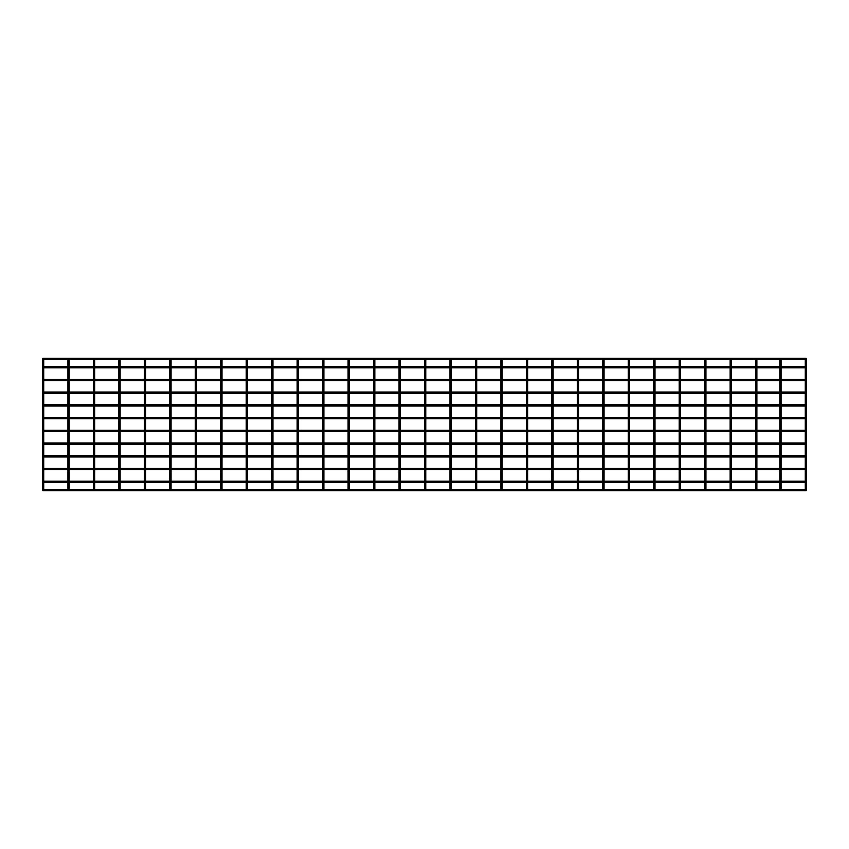 <?xml version="1.0" encoding="UTF-8"?>
<svg xmlns="http://www.w3.org/2000/svg" width="849" height="849" viewBox="0 0 849 849"><rect width="100%" height="100%" fill="white"/><g stroke="black" fill="none" stroke-linecap="round" stroke-linejoin="round"><path stroke-width="1.27" d="M43.087 359.552L43.087 360.825L43.087 359.552M43.087 488.175L43.087 489.449L43.087 488.175M805.913 359.552L805.913 360.825L805.913 359.552M805.913 488.175L805.913 489.449L805.913 488.175M42.917 490.722L806.083 490.722L806.55 489.449L42.45 489.449L42.917 490.722L42.45 489.449M806.317 366.556L806.317 367.829M805.276 366.556L781.08 366.556M779.806 366.556L756.884 366.556M755.61 366.556L731.414 366.556M730.14 366.556L705.944 366.556M704.67 366.556L680.474 366.556M679.2 366.556L655.004 366.556M653.73 366.556L629.534 366.556M628.26 366.556L604.064 366.556M602.79 366.556L578.594 366.556M577.32 366.556L553.124 366.556M551.85 366.556L527.654 366.556M526.38 366.556L502.183 366.556M500.91 366.556L476.714 366.556M475.44 366.556L451.243 366.556M449.97 366.556L425.774 366.556M424.5 366.556L400.303 366.556M399.03 366.556L374.834 366.556M373.56 366.556L349.363 366.556M348.09 366.556L323.894 366.556M322.62 366.556L298.423 366.556M297.15 366.556L272.954 366.556M271.68 366.556L247.483 366.556M246.21 366.556L222.013 366.556M220.74 366.556L196.543 366.556M195.27 366.556L171.073 366.556M169.8 366.556L145.603 366.556M144.33 366.556L120.134 366.556M118.86 366.556L94.663 366.556M93.39 366.556L69.194 366.556M67.92 366.556L43.724 366.556M42.683 367.829L42.683 366.556M805.276 367.829L781.08 367.829M779.806 367.829L756.884 367.829M755.61 367.829L731.414 367.829M730.14 367.829L705.944 367.829M704.67 367.829L680.474 367.829M679.2 367.829L655.004 367.829M653.73 367.829L629.534 367.829M628.26 367.829L604.064 367.829M602.79 367.829L578.594 367.829M577.32 367.829L553.124 367.829M551.85 367.829L527.654 367.829M526.38 367.829L502.183 367.829M500.91 367.829L476.714 367.829M475.44 367.829L451.243 367.829M449.97 367.829L425.774 367.829M424.5 367.829L400.303 367.829M399.03 367.829L374.834 367.829M373.56 367.829L349.363 367.829M348.09 367.829L323.894 367.829M322.62 367.829L298.423 367.829M297.15 367.829L272.954 367.829M271.68 367.829L247.483 367.829M246.21 367.829L222.013 367.829M220.74 367.829L196.543 367.829M195.27 367.829L171.073 367.829M169.8 367.829L145.603 367.829M144.33 367.829L120.134 367.829M118.86 367.829L94.663 367.829M93.39 367.829L69.194 367.829M67.92 367.829L43.724 367.829M42.917 358.278L806.083 358.278L806.55 359.552L42.45 359.552L42.917 358.278L42.45 359.552M68.557 359.552L68.557 360.825L68.557 359.552M68.557 488.175L68.557 489.449L68.557 488.175M94.027 359.552L94.027 360.825L94.027 359.552M94.027 488.175L94.027 489.449L94.027 488.175M119.497 359.552L119.497 360.825L119.497 359.552M119.497 488.175L119.497 489.449L119.497 488.175M144.967 359.552L144.967 360.825L144.967 359.552M144.967 488.175L144.967 489.449L144.967 488.175M170.437 359.552L170.437 360.825L170.437 359.552M170.437 488.175L170.437 489.449L170.437 488.175M195.907 359.552L195.907 360.825L195.907 359.552M195.907 488.175L195.907 489.449L195.907 488.175M221.377 359.552L221.377 360.825L221.377 359.552M221.377 488.175L221.377 489.449L221.377 488.175M246.847 359.552L246.847 360.825L246.847 359.552M246.847 488.175L246.847 489.449L246.847 488.175M272.317 359.552L272.317 360.825L272.317 359.552M272.317 488.175L272.317 489.449L272.317 488.175M297.787 359.552L297.787 360.825L297.787 359.552M297.787 488.175L297.787 489.449L297.787 488.175M323.257 359.552L323.257 360.825L323.257 359.552M323.257 488.175L323.257 489.449L323.257 488.175M348.727 359.552L348.727 360.825L348.727 359.552M348.727 488.175L348.727 489.449L348.727 488.175M374.197 359.552L374.197 360.825L374.197 359.552M374.197 488.175L374.197 489.449L374.197 488.175M399.667 359.552L399.667 360.825L399.667 359.552M399.667 488.175L399.667 489.449L399.667 488.175M425.137 359.552L425.137 360.825L425.137 359.552M425.137 488.175L425.137 489.449L425.137 488.175M450.607 359.552L450.607 360.825L450.607 359.552M450.607 488.175L450.607 489.449L450.607 488.175M476.077 359.552L476.077 360.825L476.077 359.552M476.077 488.175L476.077 489.449L476.077 488.175M501.547 359.552L501.547 360.825L501.547 359.552M501.547 488.175L501.547 489.449L501.547 488.175M527.017 359.552L527.017 360.825L527.017 359.552M527.017 488.175L527.017 489.449L527.017 488.175M552.487 359.552L552.487 360.825L552.487 359.552M552.487 488.175L552.487 489.449L552.487 488.175M577.957 359.552L577.957 360.825L577.957 359.552M577.957 488.175L577.957 489.449L577.957 488.175M603.427 359.552L603.427 360.825L603.427 359.552M603.427 488.175L603.427 489.449L603.427 488.175M628.897 359.552L628.897 360.825L628.897 359.552M628.897 488.175L628.897 489.449L628.897 488.175M654.367 359.552L654.367 360.825L654.367 359.552M654.367 488.175L654.367 489.449L654.367 488.175M679.837 359.552L679.837 360.825L679.837 359.552M679.837 488.175L679.837 489.449L679.837 488.175M705.307 359.552L705.307 360.825L705.307 359.552M705.307 488.175L705.307 489.449L705.307 488.175M730.777 359.552L730.777 360.825L730.777 359.552M730.777 488.175L730.777 489.449L730.777 488.175M756.247 359.552L756.247 360.825L756.247 359.552M756.247 488.175L756.247 489.449L756.247 488.175M780.443 359.552L780.443 360.825L780.443 359.552M780.443 488.175L780.443 489.449L780.443 488.175M806.317 379.291L806.317 380.564M805.276 379.291L781.08 379.291M779.806 379.291L756.884 379.291M755.61 379.291L731.414 379.291M730.14 379.291L705.944 379.291M704.67 379.291L680.474 379.291M679.2 379.291L655.004 379.291M653.73 379.291L629.534 379.291M628.26 379.291L604.064 379.291M602.79 379.291L578.594 379.291M577.32 379.291L553.124 379.291M551.85 379.291L527.654 379.291M526.38 379.291L502.183 379.291M500.91 379.291L476.714 379.291M475.44 379.291L451.243 379.291M449.97 379.291L425.774 379.291M424.5 379.291L400.303 379.291M399.03 379.291L374.834 379.291M373.56 379.291L349.363 379.291M348.09 379.291L323.894 379.291M322.62 379.291L298.423 379.291M297.15 379.291L272.954 379.291M271.68 379.291L247.483 379.291M246.21 379.291L222.013 379.291M220.74 379.291L196.543 379.291M195.27 379.291L171.073 379.291M169.8 379.291L145.603 379.291M144.33 379.291L120.134 379.291M118.86 379.291L94.663 379.291M93.39 379.291L69.194 379.291M67.92 379.291L43.724 379.291M42.683 380.564L42.683 379.291M805.276 380.564L781.08 380.564M779.806 380.564L756.884 380.564M755.61 380.564L731.414 380.564M730.14 380.564L705.944 380.564M704.67 380.564L680.474 380.564M679.2 380.564L655.004 380.564M653.73 380.564L629.534 380.564M628.26 380.564L604.064 380.564M602.79 380.564L578.594 380.564M577.32 380.564L553.124 380.564M551.85 380.564L527.654 380.564M526.38 380.564L502.183 380.564M500.91 380.564L476.714 380.564M475.44 380.564L451.243 380.564M449.97 380.564L425.774 380.564M424.5 380.564L400.303 380.564M399.03 380.564L374.834 380.564M373.56 380.564L349.363 380.564M348.09 380.564L323.894 380.564M322.62 380.564L298.423 380.564M297.15 380.564L272.954 380.564M271.68 380.564L247.483 380.564M246.21 380.564L222.013 380.564M220.74 380.564L196.543 380.564M195.27 380.564L171.073 380.564M169.8 380.564L145.603 380.564M144.33 380.564L120.134 380.564M118.86 380.564L94.663 380.564M93.39 380.564L69.194 380.564M67.92 380.564L43.724 380.564M806.317 392.026L806.317 393.299M805.276 392.026L781.08 392.026M779.806 392.026L756.884 392.026M755.61 392.026L731.414 392.026M730.14 392.026L705.944 392.026M704.67 392.026L680.474 392.026M679.2 392.026L655.004 392.026M653.73 392.026L629.534 392.026M628.26 392.026L604.064 392.026M602.79 392.026L578.594 392.026M577.32 392.026L553.124 392.026M551.85 392.026L527.654 392.026M526.38 392.026L502.183 392.026M500.91 392.026L476.714 392.026M475.44 392.026L451.243 392.026M449.97 392.026L425.774 392.026M424.5 392.026L400.303 392.026M399.03 392.026L374.834 392.026M373.56 392.026L349.363 392.026M348.09 392.026L323.894 392.026M322.62 392.026L298.423 392.026M297.15 392.026L272.954 392.026M271.68 392.026L247.483 392.026M246.21 392.026L222.013 392.026M220.74 392.026L196.543 392.026M195.27 392.026L171.073 392.026M169.8 392.026L145.603 392.026M144.33 392.026L120.134 392.026M118.86 392.026L94.663 392.026M93.39 392.026L69.194 392.026M67.92 392.026L43.724 392.026M42.683 393.299L42.683 392.026M805.276 393.299L781.08 393.299M779.806 393.299L756.884 393.299M755.61 393.299L731.414 393.299M730.14 393.299L705.944 393.299M704.67 393.299L680.474 393.299M679.2 393.299L655.004 393.299M653.73 393.299L629.534 393.299M628.26 393.299L604.064 393.299M602.79 393.299L578.594 393.299M577.32 393.299L553.124 393.299M551.85 393.299L527.654 393.299M526.38 393.299L502.183 393.299M500.91 393.299L476.714 393.299M475.44 393.299L451.243 393.299M449.97 393.299L425.774 393.299M424.5 393.299L400.303 393.299M399.03 393.299L374.834 393.299M373.56 393.299L349.363 393.299M348.09 393.299L323.894 393.299M322.62 393.299L298.423 393.299M297.15 393.299L272.954 393.299M271.68 393.299L247.483 393.299M246.21 393.299L222.013 393.299M220.74 393.299L196.543 393.299M195.27 393.299L171.073 393.299M169.8 393.299L145.603 393.299M144.33 393.299L120.134 393.299M118.86 393.299L94.663 393.299M93.39 393.299L69.194 393.299M67.92 393.299L43.724 393.299M806.317 404.761L806.317 406.034M805.276 404.761L781.08 404.761M779.806 404.761L756.884 404.761M755.61 404.761L731.414 404.761M730.14 404.761L705.944 404.761M704.67 404.761L680.474 404.761M679.2 404.761L655.004 404.761M653.73 404.761L629.534 404.761M628.26 404.761L604.064 404.761M602.79 404.761L578.594 404.761M577.32 404.761L553.124 404.761M551.85 404.761L527.654 404.761M526.38 404.761L502.183 404.761M500.91 404.761L476.714 404.761M475.44 404.761L451.243 404.761M449.97 404.761L425.774 404.761M424.5 404.761L400.303 404.761M399.03 404.761L374.834 404.761M373.56 404.761L349.363 404.761M348.09 404.761L323.894 404.761M322.62 404.761L298.423 404.761M297.15 404.761L272.954 404.761M271.68 404.761L247.483 404.761M246.21 404.761L222.013 404.761M220.74 404.761L196.543 404.761M195.27 404.761L171.073 404.761M169.8 404.761L145.603 404.761M144.33 404.761L120.134 404.761M118.86 404.761L94.663 404.761M93.39 404.761L69.194 404.761M67.92 404.761L43.724 404.761M42.683 406.034L42.683 404.761M805.276 406.034L781.08 406.034M779.806 406.034L756.884 406.034M755.61 406.034L731.414 406.034M730.14 406.034L705.944 406.034M704.67 406.034L680.474 406.034M679.2 406.034L655.004 406.034M653.73 406.034L629.534 406.034M628.26 406.034L604.064 406.034M602.79 406.034L578.594 406.034M577.32 406.034L553.124 406.034M551.85 406.034L527.654 406.034M526.38 406.034L502.183 406.034M500.91 406.034L476.714 406.034M475.44 406.034L451.243 406.034M449.97 406.034L425.774 406.034M424.5 406.034L400.303 406.034M399.03 406.034L374.834 406.034M373.56 406.034L349.363 406.034M348.09 406.034L323.894 406.034M322.62 406.034L298.423 406.034M297.15 406.034L272.954 406.034M271.68 406.034L247.483 406.034M246.21 406.034L222.013 406.034M220.74 406.034L196.543 406.034M195.27 406.034L171.073 406.034M169.8 406.034L145.603 406.034M144.33 406.034L120.134 406.034M118.86 406.034L94.663 406.034M93.39 406.034L69.194 406.034M67.92 406.034L43.724 406.034M806.317 417.496L806.317 418.769M805.276 417.496L781.08 417.496M779.806 417.496L756.884 417.496M755.61 417.496L731.414 417.496M730.14 417.496L705.944 417.496M704.67 417.496L680.474 417.496M679.2 417.496L655.004 417.496M653.73 417.496L629.534 417.496M628.26 417.496L604.064 417.496M602.79 417.496L578.594 417.496M577.32 417.496L553.124 417.496M551.85 417.496L527.654 417.496M526.38 417.496L502.183 417.496M500.91 417.496L476.714 417.496M475.44 417.496L451.243 417.496M449.97 417.496L425.774 417.496M424.5 417.496L400.303 417.496M399.03 417.496L374.834 417.496M373.56 417.496L349.363 417.496M348.09 417.496L323.894 417.496M322.62 417.496L298.423 417.496M297.15 417.496L272.954 417.496M271.68 417.496L247.483 417.496M246.21 417.496L222.013 417.496M220.74 417.496L196.543 417.496M195.27 417.496L171.073 417.496M169.8 417.496L145.603 417.496M144.33 417.496L120.134 417.496M118.86 417.496L94.663 417.496M93.39 417.496L69.194 417.496M67.92 417.496L43.724 417.496M42.683 418.769L42.683 417.496M805.276 418.769L781.08 418.769M779.806 418.769L756.884 418.769M755.61 418.769L731.414 418.769M730.14 418.769L705.944 418.769M704.67 418.769L680.474 418.769M679.2 418.769L655.004 418.769M653.73 418.769L629.534 418.769M628.26 418.769L604.064 418.769M602.79 418.769L578.594 418.769M577.32 418.769L553.124 418.769M551.85 418.769L527.654 418.769M526.38 418.769L502.183 418.769M500.91 418.769L476.714 418.769M475.44 418.769L451.243 418.769M449.97 418.769L425.774 418.769M424.5 418.769L400.303 418.769M399.03 418.769L374.834 418.769M373.56 418.769L349.363 418.769M348.09 418.769L323.894 418.769M322.62 418.769L298.423 418.769M297.15 418.769L272.954 418.769M271.68 418.769L247.483 418.769M246.21 418.769L222.013 418.769M220.74 418.769L196.543 418.769M195.27 418.769L171.073 418.769M169.8 418.769L145.603 418.769M144.33 418.769L120.134 418.769M118.86 418.769L94.663 418.769M93.39 418.769L69.194 418.769M67.92 418.769L43.724 418.769M806.317 430.231L806.317 431.504M805.276 430.231L781.08 430.231M779.806 430.231L756.884 430.231M755.61 430.231L731.414 430.231M730.14 430.231L705.944 430.231M704.67 430.231L680.474 430.231M679.2 430.231L655.004 430.231M653.73 430.231L629.534 430.231M628.26 430.231L604.064 430.231M602.79 430.231L578.594 430.231M577.32 430.231L553.124 430.231M551.85 430.231L527.654 430.231M526.38 430.231L502.183 430.231M500.91 430.231L476.714 430.231M475.44 430.231L451.243 430.231M449.97 430.231L425.774 430.231M424.5 430.231L400.303 430.231M399.03 430.231L374.834 430.231M373.56 430.231L349.363 430.231M348.09 430.231L323.894 430.231M322.62 430.231L298.423 430.231M297.15 430.231L272.954 430.231M271.68 430.231L247.483 430.231M246.21 430.231L222.013 430.231M220.74 430.231L196.543 430.231M195.27 430.231L171.073 430.231M169.8 430.231L145.603 430.231M144.33 430.231L120.134 430.231M118.86 430.231L94.663 430.231M93.39 430.231L69.194 430.231M67.92 430.231L43.724 430.231M42.683 431.504L42.683 430.231M805.276 431.504L781.08 431.504M779.806 431.504L756.884 431.504M755.61 431.504L731.414 431.504M730.14 431.504L705.944 431.504M704.67 431.504L680.474 431.504M679.2 431.504L655.004 431.504M653.73 431.504L629.534 431.504M628.26 431.504L604.064 431.504M602.79 431.504L578.594 431.504M577.32 431.504L553.124 431.504M551.85 431.504L527.654 431.504M526.38 431.504L502.183 431.504M500.91 431.504L476.714 431.504M475.44 431.504L451.243 431.504M449.97 431.504L425.774 431.504M424.5 431.504L400.303 431.504M399.03 431.504L374.834 431.504M373.56 431.504L349.363 431.504M348.09 431.504L323.894 431.504M322.62 431.504L298.423 431.504M297.15 431.504L272.954 431.504M271.68 431.504L247.483 431.504M246.21 431.504L222.013 431.504M220.74 431.504L196.543 431.504M195.27 431.504L171.073 431.504M169.8 431.504L145.603 431.504M144.33 431.504L120.134 431.504M118.86 431.504L94.663 431.504M93.39 431.504L69.194 431.504M67.92 431.504L43.724 431.504M806.317 442.966L806.317 444.239M805.276 442.966L781.08 442.966M779.806 442.966L756.884 442.966M755.61 442.966L731.414 442.966M730.14 442.966L705.944 442.966M704.67 442.966L680.474 442.966M679.2 442.966L655.004 442.966M653.73 442.966L629.534 442.966M628.26 442.966L604.064 442.966M602.79 442.966L578.594 442.966M577.32 442.966L553.124 442.966M551.85 442.966L527.654 442.966M526.38 442.966L502.183 442.966M500.91 442.966L476.714 442.966M475.44 442.966L451.243 442.966M449.97 442.966L425.774 442.966M424.5 442.966L400.303 442.966M399.03 442.966L374.834 442.966M373.56 442.966L349.363 442.966M348.09 442.966L323.894 442.966M322.62 442.966L298.423 442.966M297.15 442.966L272.954 442.966M271.68 442.966L247.483 442.966M246.21 442.966L222.013 442.966M220.74 442.966L196.543 442.966M195.27 442.966L171.073 442.966M169.8 442.966L145.603 442.966M144.33 442.966L120.134 442.966M118.86 442.966L94.663 442.966M93.39 442.966L69.194 442.966M67.92 442.966L43.724 442.966M42.683 444.239L42.683 442.966M805.276 444.239L781.08 444.239M779.806 444.239L756.884 444.239M755.61 444.239L731.414 444.239M730.14 444.239L705.944 444.239M704.67 444.239L680.474 444.239M679.2 444.239L655.004 444.239M653.73 444.239L629.534 444.239M628.26 444.239L604.064 444.239M602.79 444.239L578.594 444.239M577.32 444.239L553.124 444.239M551.85 444.239L527.654 444.239M526.38 444.239L502.183 444.239M500.91 444.239L476.714 444.239M475.44 444.239L451.243 444.239M449.97 444.239L425.774 444.239M424.5 444.239L400.303 444.239M399.03 444.239L374.834 444.239M373.56 444.239L349.363 444.239M348.09 444.239L323.894 444.239M322.62 444.239L298.423 444.239M297.15 444.239L272.954 444.239M271.68 444.239L247.483 444.239M246.21 444.239L222.013 444.239M220.74 444.239L196.543 444.239M195.27 444.239L171.073 444.239M169.8 444.239L145.603 444.239M144.33 444.239L120.134 444.239M118.86 444.239L94.663 444.239M93.39 444.239L69.194 444.239M67.92 444.239L43.724 444.239M806.317 455.701L806.317 456.974M805.276 455.701L781.08 455.701M779.806 455.701L756.884 455.701M755.61 455.701L731.414 455.701M730.14 455.701L705.944 455.701M704.67 455.701L680.474 455.701M679.2 455.701L655.004 455.701M653.73 455.701L629.534 455.701M628.26 455.701L604.064 455.701M602.79 455.701L578.594 455.701M577.32 455.701L553.124 455.701M551.85 455.701L527.654 455.701M526.38 455.701L502.183 455.701M500.91 455.701L476.714 455.701M475.44 455.701L451.243 455.701M449.97 455.701L425.774 455.701M424.5 455.701L400.303 455.701M399.03 455.701L374.834 455.701M373.56 455.701L349.363 455.701M348.09 455.701L323.894 455.701M322.62 455.701L298.423 455.701M297.15 455.701L272.954 455.701M271.68 455.701L247.483 455.701M246.21 455.701L222.013 455.701M220.74 455.701L196.543 455.701M195.27 455.701L171.073 455.701M169.8 455.701L145.603 455.701M144.33 455.701L120.134 455.701M118.86 455.701L94.663 455.701M93.39 455.701L69.194 455.701M67.92 455.701L43.724 455.701M42.683 456.974L42.683 455.701M805.276 456.974L781.08 456.974M779.806 456.974L756.884 456.974M755.61 456.974L731.414 456.974M730.14 456.974L705.944 456.974M704.67 456.974L680.474 456.974M679.2 456.974L655.004 456.974M653.73 456.974L629.534 456.974M628.26 456.974L604.064 456.974M602.79 456.974L578.594 456.974M577.32 456.974L553.124 456.974M551.85 456.974L527.654 456.974M526.38 456.974L502.183 456.974M500.91 456.974L476.714 456.974M475.44 456.974L451.243 456.974M449.97 456.974L425.774 456.974M424.5 456.974L400.303 456.974M399.03 456.974L374.834 456.974M373.56 456.974L349.363 456.974M348.09 456.974L323.894 456.974M322.62 456.974L298.423 456.974M297.15 456.974L272.954 456.974M271.68 456.974L247.483 456.974M246.21 456.974L222.013 456.974M220.74 456.974L196.543 456.974M195.27 456.974L171.073 456.974M169.8 456.974L145.603 456.974M144.33 456.974L120.134 456.974M118.86 456.974L94.663 456.974M93.39 456.974L69.194 456.974M67.92 456.974L43.724 456.974M806.317 468.436L806.317 469.709M805.276 468.436L781.08 468.436M779.806 468.436L756.884 468.436M755.61 468.436L731.414 468.436M730.14 468.436L705.944 468.436M704.67 468.436L680.474 468.436M679.2 468.436L655.004 468.436M653.73 468.436L629.534 468.436M628.26 468.436L604.064 468.436M602.79 468.436L578.594 468.436M577.32 468.436L553.124 468.436M551.85 468.436L527.654 468.436M526.38 468.436L502.183 468.436M500.91 468.436L476.714 468.436M475.44 468.436L451.243 468.436M449.97 468.436L425.774 468.436M424.5 468.436L400.303 468.436M399.03 468.436L374.834 468.436M373.56 468.436L349.363 468.436M348.09 468.436L323.894 468.436M322.62 468.436L298.423 468.436M297.15 468.436L272.954 468.436M271.68 468.436L247.483 468.436M246.21 468.436L222.013 468.436M220.74 468.436L196.543 468.436M195.27 468.436L171.073 468.436M169.8 468.436L145.603 468.436M144.33 468.436L120.134 468.436M118.86 468.436L94.663 468.436M93.39 468.436L69.194 468.436M67.92 468.436L43.724 468.436M42.683 469.709L42.683 468.436M805.276 469.709L781.08 469.709M779.806 469.709L756.884 469.709M755.61 469.709L731.414 469.709M730.14 469.709L705.944 469.709M704.67 469.709L680.474 469.709M679.2 469.709L655.004 469.709M653.73 469.709L629.534 469.709M628.26 469.709L604.064 469.709M602.79 469.709L578.594 469.709M577.32 469.709L553.124 469.709M551.85 469.709L527.654 469.709M526.38 469.709L502.183 469.709M500.91 469.709L476.714 469.709M475.44 469.709L451.243 469.709M449.97 469.709L425.774 469.709M424.5 469.709L400.303 469.709M399.03 469.709L374.834 469.709M373.56 469.709L349.363 469.709M348.09 469.709L323.894 469.709M322.62 469.709L298.423 469.709M297.15 469.709L272.954 469.709M271.68 469.709L247.483 469.709M246.21 469.709L222.013 469.709M220.74 469.709L196.543 469.709M195.27 469.709L171.073 469.709M169.8 469.709L145.603 469.709M144.33 469.709L120.134 469.709M118.86 469.709L94.663 469.709M93.39 469.709L69.194 469.709M67.92 469.709L43.724 469.709M806.317 481.171L806.317 482.444M805.276 481.171L781.08 481.171M779.806 481.171L756.884 481.171M755.61 481.171L731.414 481.171M730.14 481.171L705.944 481.171M704.67 481.171L680.474 481.171M679.2 481.171L655.004 481.171M653.73 481.171L629.534 481.171M628.26 481.171L604.064 481.171M602.79 481.171L578.594 481.171M577.32 481.171L553.124 481.171M551.85 481.171L527.654 481.171M526.38 481.171L502.183 481.171M500.91 481.171L476.714 481.171M475.44 481.171L451.243 481.171M449.97 481.171L425.774 481.171M424.5 481.171L400.303 481.171M399.03 481.171L374.834 481.171M373.56 481.171L349.363 481.171M348.09 481.171L323.894 481.171M322.62 481.171L298.423 481.171M297.15 481.171L272.954 481.171M271.68 481.171L247.483 481.171M246.21 481.171L222.013 481.171M220.74 481.171L196.543 481.171M195.27 481.171L171.073 481.171M169.8 481.171L145.603 481.171M144.33 481.171L120.134 481.171M118.86 481.171L94.663 481.171M93.39 481.171L69.194 481.171M67.92 481.171L43.724 481.171M42.683 482.444L42.683 481.171M805.276 482.444L781.08 482.444M779.806 482.444L756.884 482.444M755.61 482.444L731.414 482.444M730.14 482.444L705.944 482.444M704.67 482.444L680.474 482.444M679.2 482.444L655.004 482.444M653.73 482.444L629.534 482.444M628.26 482.444L604.064 482.444M602.79 482.444L578.594 482.444M577.32 482.444L553.124 482.444M551.85 482.444L527.654 482.444M526.38 482.444L502.183 482.444M500.91 482.444L476.714 482.444M475.44 482.444L451.243 482.444M449.97 482.444L425.774 482.444M424.5 482.444L400.303 482.444M399.03 482.444L374.834 482.444M373.56 482.444L349.363 482.444M348.09 482.444L323.894 482.444M322.62 482.444L298.423 482.444M297.15 482.444L272.954 482.444M271.68 482.444L247.483 482.444M246.21 482.444L222.013 482.444M220.74 482.444L196.543 482.444M195.27 482.444L171.073 482.444M169.8 482.444L145.603 482.444M144.33 482.444L120.134 482.444M118.86 482.444L94.663 482.444M93.39 482.444L69.194 482.444M67.92 482.444L43.724 482.444M42.45 361.589L42.45 487.411L43.724 487.411L43.724 361.589L42.45 361.589L42.45 360.188M805.276 361.589L805.276 487.411L806.55 487.411L806.55 361.589L805.276 361.589L805.276 360.188M67.92 361.589L67.92 487.411L69.194 487.411L69.194 361.589L67.92 361.589L67.92 360.188M93.39 361.589L93.39 487.411L94.663 487.411L94.663 361.589L93.39 361.589L93.39 360.188M118.86 361.589L118.86 487.411L120.134 487.411L120.134 361.589L118.86 361.589L118.86 360.188M144.33 361.589L144.33 487.411L145.603 487.411L145.603 361.589L144.33 361.589L144.33 360.188M169.8 361.589L169.8 487.411L171.073 487.411L171.073 361.589L169.8 361.589L169.8 360.188M195.27 361.589L195.27 487.411L196.543 487.411L196.543 361.589L195.27 361.589L195.27 360.188M220.74 361.589L220.74 487.411L222.013 487.411L222.013 361.589L220.74 361.589L220.74 360.188M246.21 361.589L246.21 487.411L247.483 487.411L247.483 361.589L246.21 361.589L246.21 360.188M271.68 361.589L271.68 487.411L272.954 487.411L272.954 361.589L271.68 361.589L271.68 360.188M297.15 361.589L297.15 487.411L298.423 487.411L298.423 361.589L297.15 361.589L297.15 360.188M322.62 361.589L322.62 487.411L323.894 487.411L323.894 361.589L322.62 361.589L322.62 360.188M348.09 361.589L348.09 487.411L349.363 487.411L349.363 361.589L348.09 361.589L348.09 360.188M373.56 361.589L373.56 487.411L374.834 487.411L374.834 361.589L373.56 361.589L373.56 360.188M399.03 361.589L399.03 487.411L400.303 487.411L400.303 361.589L399.03 361.589L399.03 360.188M424.5 361.589L424.5 487.411L425.774 487.411L425.774 361.589L424.5 361.589L424.5 360.188M449.97 361.589L449.97 487.411L451.243 487.411L451.243 361.589L449.97 361.589L449.97 360.188M475.44 361.589L475.44 487.411L476.714 487.411L476.714 361.589L475.44 361.589L475.44 360.188M500.91 361.589L500.91 487.411L502.183 487.411L502.183 361.589L500.91 361.589L500.91 360.188M526.38 361.589L526.38 487.411L527.654 487.411L527.654 361.589L526.38 361.589L526.38 360.188M551.85 361.589L551.85 487.411L553.124 487.411L553.124 361.589L551.85 361.589L551.85 360.188M577.32 361.589L577.32 487.411L578.594 487.411L578.594 361.589L577.32 361.589L577.32 360.188M602.79 361.589L602.79 487.411L604.064 487.411L604.064 361.589L602.79 361.589L602.79 360.188M628.26 361.589L628.26 487.411L629.534 487.411L629.534 361.589L628.26 361.589L628.26 360.188M653.73 361.589L653.73 487.411L655.004 487.411L655.004 361.589L653.73 361.589L653.73 360.188M679.2 361.589L679.2 487.411L680.474 487.411L680.474 361.589L679.2 361.589L679.2 360.188M704.67 361.589L704.67 487.411L705.944 487.411L705.944 361.589L704.67 361.589L704.67 360.188M730.14 361.589L730.14 487.411L731.414 487.411L731.414 361.589L730.14 361.589L730.14 360.188M755.61 361.589L755.61 487.411L756.884 487.411L756.884 361.589L755.61 361.589L755.61 360.188M779.806 361.589L779.806 487.411L781.08 487.411L781.08 361.589L779.806 361.589L779.806 360.188M43.724 361.589L43.724 360.188M43.724 487.411L43.724 488.812M42.45 487.411L42.45 488.812M806.55 361.589L806.55 360.188M806.55 487.411L806.55 488.812M805.276 487.411L805.276 488.812M69.194 361.589L69.194 360.188M69.194 487.411L69.194 488.812M67.92 487.411L67.92 488.812M94.663 361.589L94.663 360.188M94.663 487.411L94.663 488.812M93.39 487.411L93.39 488.812M120.134 361.589L120.134 360.188M120.134 487.411L120.134 488.812M118.86 487.411L118.86 488.812M145.603 361.589L145.603 360.188M145.603 487.411L145.603 488.812M144.33 487.411L144.33 488.812M171.073 361.589L171.073 360.188M171.073 487.411L171.073 488.812M169.8 487.411L169.8 488.812M196.543 361.589L196.543 360.188M196.543 487.411L196.543 488.812M195.27 487.411L195.27 488.812M222.013 361.589L222.013 360.188M222.013 487.411L222.013 488.812M220.74 487.411L220.74 488.812M247.483 361.589L247.483 360.188M247.483 487.411L247.483 488.812M246.21 487.411L246.21 488.812M272.954 361.589L272.954 360.188M272.954 487.411L272.954 488.812M271.68 487.411L271.68 488.812M298.423 361.589L298.423 360.188M298.423 487.411L298.423 488.812M297.15 487.411L297.15 488.812M323.894 361.589L323.894 360.188M323.894 487.411L323.894 488.812M322.62 487.411L322.62 488.812M349.363 361.589L349.363 360.188M349.363 487.411L349.363 488.812M348.09 487.411L348.09 488.812M374.834 361.589L374.834 360.188M374.834 487.411L374.834 488.812M373.56 487.411L373.56 488.812M400.303 361.589L400.303 360.188M400.303 487.411L400.303 488.812M399.03 487.411L399.03 488.812M425.774 361.589L425.774 360.188M425.774 487.411L425.774 488.812M424.5 487.411L424.5 488.812M451.243 361.589L451.243 360.188M451.243 487.411L451.243 488.812M449.97 487.411L449.97 488.812M476.714 361.589L476.714 360.188M476.714 487.411L476.714 488.812M475.44 487.411L475.44 488.812M502.183 361.589L502.183 360.188M502.183 487.411L502.183 488.812M500.91 487.411L500.91 488.812M527.654 361.589L527.654 360.188M527.654 487.411L527.654 488.812M526.38 487.411L526.38 488.812M553.124 361.589L553.124 360.188M553.124 487.411L553.124 488.812M551.85 487.411L551.85 488.812M578.594 361.589L578.594 360.188M578.594 487.411L578.594 488.812M577.32 487.411L577.32 488.812M604.064 361.589L604.064 360.188M604.064 487.411L604.064 488.812M602.79 487.411L602.79 488.812M629.534 361.589L629.534 360.188M629.534 487.411L629.534 488.812M628.26 487.411L628.26 488.812M655.004 361.589L655.004 360.188M655.004 487.411L655.004 488.812M653.73 487.411L653.73 488.812M680.474 361.589L680.474 360.188M680.474 487.411L680.474 488.812M679.2 487.411L679.2 488.812M705.944 361.589L705.944 360.188M705.944 487.411L705.944 488.812M704.67 487.411L704.67 488.812M731.414 361.589L731.414 360.188M731.414 487.411L731.414 488.812M730.14 487.411L730.14 488.812M756.884 361.589L756.884 360.188M756.884 487.411L756.884 488.812M755.61 487.411L755.61 488.812M781.08 361.589L781.08 360.188M781.08 487.411L781.08 488.812M779.806 487.411L779.806 488.812"/></g></svg>
